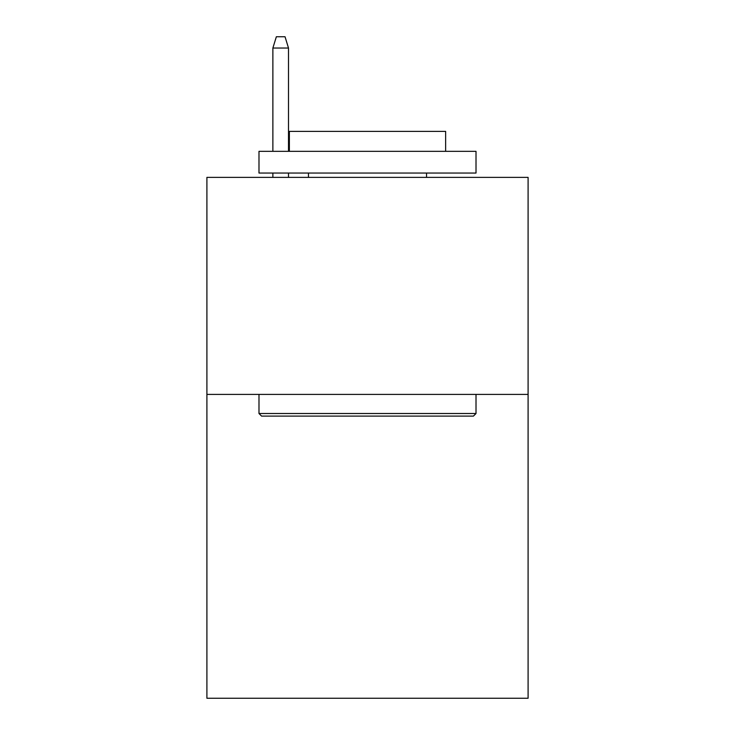 <?xml version="1.0" encoding="UTF-8"?>
<svg xmlns="http://www.w3.org/2000/svg" width="735" height="735" viewBox="0 0 735 735"><rect width="100%" height="100%" fill="white"/><g stroke="black" fill="none" stroke-linecap="round" stroke-linejoin="round"><path stroke-width="1.1" d="M528.097 394.41L528.097 698.25L206.902 698.25L206.902 177.383L528.097 177.383L528.097 394.41L206.902 394.41M261.587 416.111L258.986 413.511L476.014 413.511L473.413 416.111L261.587 416.111M476.014 151.337L476.014 173.047L258.986 173.047L258.986 151.337L476.014 151.337M289.369 151.337L289.369 131.372L445.63 131.372L445.63 151.337M476.014 394.41L476.014 413.511M258.986 394.41L258.986 413.511M426.53 173.047L426.53 177.383M308.47 173.047L308.47 177.383M288.506 151.337L288.506 48.032L272.878 48.032L272.878 151.337M272.878 173.047L272.878 177.383M288.506 173.047L288.506 177.383M272.878 48.032L276.351 36.75L285.033 36.75L288.506 48.032"/></g></svg>

